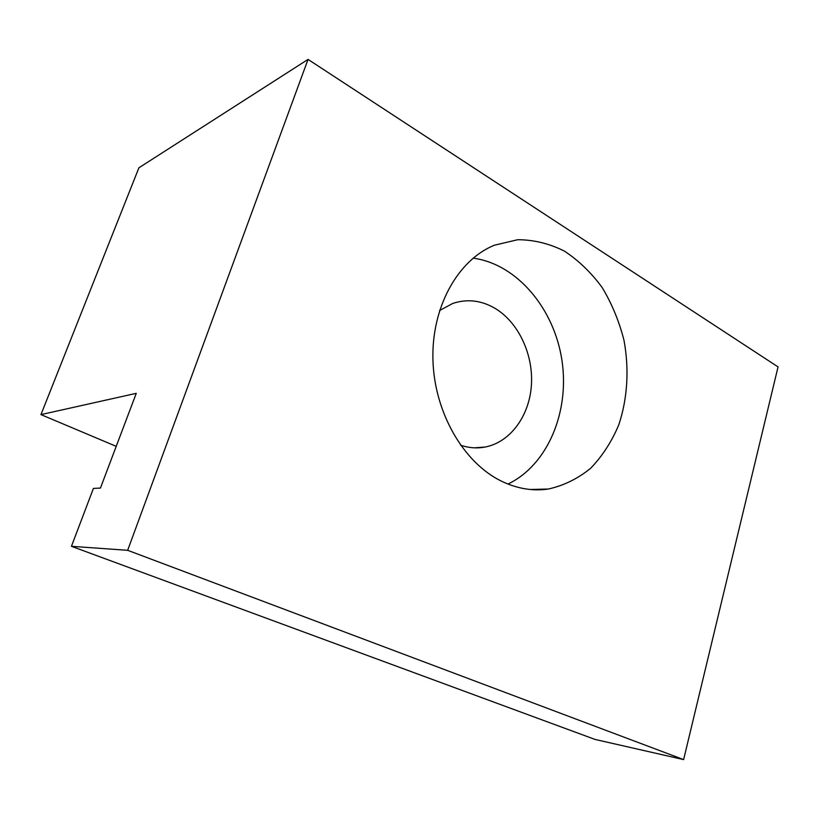 <?xml version="1.0" encoding="UTF-8"?>
<svg xmlns="http://www.w3.org/2000/svg" width="819" height="819" viewBox="0 0 819 819"><rect width="100%" height="100%" fill="white"/><g stroke="black" fill="none" stroke-linecap="round" stroke-linejoin="round"><path stroke-width="1.23" d="M507.954 484.06C547.686 465.1 569.789 411.834 561.936 360.329C554.279 308.824 517.158 264.076 473.126 258.139M460.575 445.229C468.826 447.962 477.016 448.566 485.135 447.041C510.421 442.188 529.463 415.847 531.418 385.043C533.435 354.228 518.325 322 494.635 308.098C480.948 300.276 466.973 298.73 452.723 303.46L439.568 310.534M501.463 481.173C463.636 462.837 434.346 412.622 432.934 359.899C431.408 307.156 457.831 259.981 494.4 245.209L517.741 239.711C533.773 239.772 549.303 243.56 564.322 251.064C578.644 260.483 591.277 272.666 602.211 287.602C611.906 303.757 619.154 321.304 623.976 340.243C629.33 369.113 627.549 398.587 618.775 424.877C611.711 441.646 602.354 456.091 590.714 468.212C577.968 478.634 563.841 485.575 548.341 489.035C532.708 491.308 517.086 488.687 501.463 481.173M136.261 393.335L40.95 414.609L138.902 167.803L308.046 59.398L127.662 550.307L71.448 546.314L93.417 488.421L100.44 488.073L136.261 393.335M127.662 550.307L683.619 759.602L595.014 739.424L71.448 546.314M683.619 759.602L778.05 366.912L308.046 59.398M116.216 446.345L40.95 414.609M530.231 489.486L548.341 489.035M474.539 447.829L485.135 447.041"/></g></svg>
